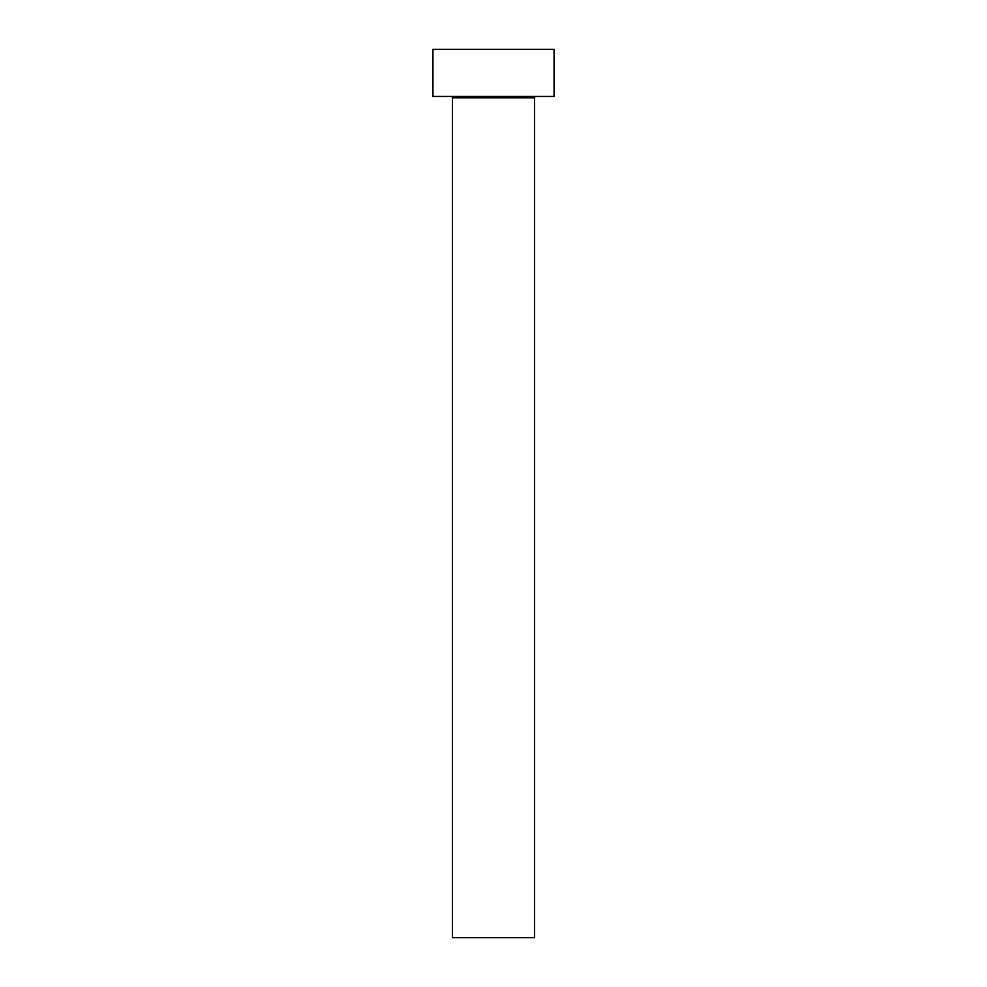 <?xml version="1.0" encoding="UTF-8"?>
<svg xmlns="http://www.w3.org/2000/svg" width="987" height="987" viewBox="0 0 987 987"><rect width="100%" height="100%" fill="white"/><g stroke="black" fill="none" stroke-linecap="round" stroke-linejoin="round"><path stroke-width="1.48" d="M534.547 97.799A1.345 1.345 0 0 1 535.892 96.455A1.345 1.345 0 0 0 534.547 97.799L452.453 97.799L452.453 937.65L534.547 937.65L534.547 97.799L534.547 937.65L452.453 937.65L452.453 97.799A1.345 1.345 0 0 0 451.108 96.455A1.345 1.345 0 0 1 452.453 97.799L534.547 97.799M432.935 49.35L432.935 96.455L554.065 96.455L554.065 49.35L432.935 49.35L432.935 96.455L554.065 96.455L554.065 49.35L432.935 49.35"/></g></svg>
